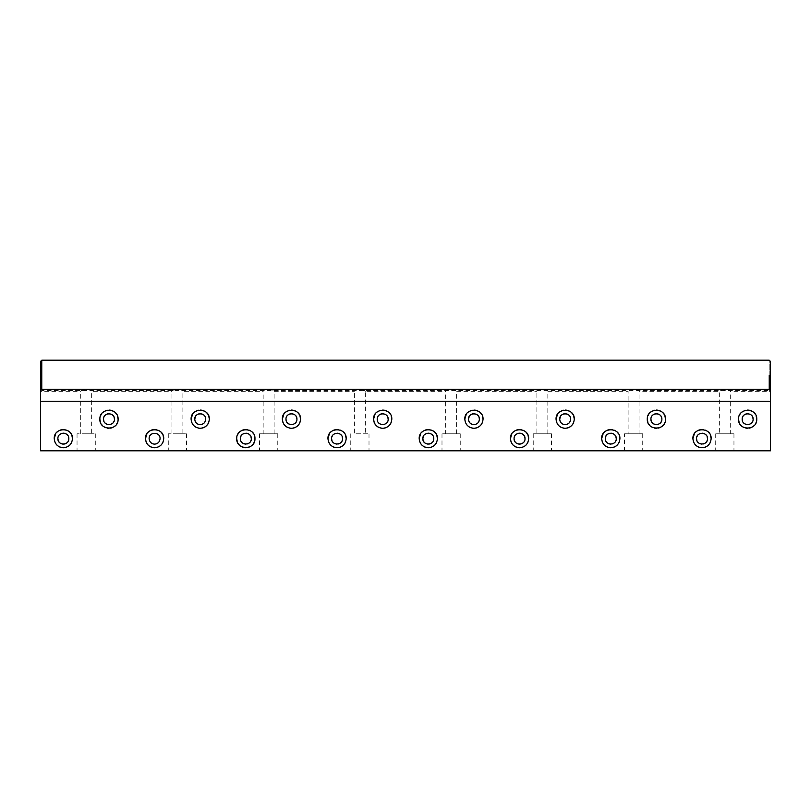<?xml version="1.0" encoding="UTF-8"?>
<svg xmlns="http://www.w3.org/2000/svg" width="811" height="811" viewBox="0 0 811 811"><rect width="100%" height="100%" fill="white"/><g stroke="black" fill="none" stroke-linecap="round" stroke-linejoin="round"><path stroke-width="0.61" stroke-dasharray="4.05 3.04" d="M730.305 433.784L719.357 433.784L730.305 433.784L730.305 391.328C730.316 389.077 719.347 389.057 719.357 391.328C719.347 389.077 730.316 389.057 730.305 391.328L770.45 391.328L770.45 389.25L770.45 391.328M639.068 433.784L628.12 433.784L639.068 433.784L639.068 391.328C639.078 389.077 628.109 389.057 628.12 391.328C628.109 389.077 639.078 389.057 639.068 391.328L719.357 391.328L719.357 433.784M770.45 401.252L770.45 389.25L40.55 389.25L40.55 450.815L770.45 450.815L770.45 401.252L40.55 401.252M263.17 433.784L274.118 433.784L263.17 433.784L263.17 391.328C263.159 389.077 274.128 389.057 274.118 391.328C274.128 389.077 263.159 389.057 263.17 391.328L182.88 391.328C182.434 390.213 180.61 389.645 177.406 389.594C174.213 389.645 172.388 390.213 171.932 391.328L91.643 391.328C91.197 390.213 89.372 389.645 86.169 389.594C82.975 389.645 81.151 390.213 80.694 391.328L40.55 391.328L40.55 361.402M274.118 433.784L274.118 391.328L354.407 391.328C354.468 389.057 365.305 389.057 365.355 391.328C364.909 390.213 363.085 389.645 359.881 389.594C356.688 389.645 354.863 390.213 354.407 391.328L354.407 433.784L369.005 433.784L354.407 433.784M445.644 433.784L456.593 433.784L445.644 433.784L445.644 391.328C445.634 389.077 456.603 389.057 456.593 391.328C456.603 389.077 445.634 389.057 445.644 391.328L365.355 391.328L365.355 433.784M456.593 433.784L456.593 391.328L536.882 391.328C536.872 389.077 547.841 389.057 547.83 391.328C547.841 389.077 536.872 389.057 536.882 391.328L536.882 433.784L547.83 433.784L536.882 433.784M547.83 433.784L547.83 391.328L628.12 391.328L628.12 433.784M171.932 433.784L171.932 391.328C171.993 389.057 182.83 389.057 182.88 391.328L182.88 433.784L177.406 433.784L186.53 433.784L168.282 433.784L182.88 433.784M80.694 433.784L80.694 391.328C80.755 389.057 91.592 389.057 91.643 391.328L91.643 433.784L86.169 433.784L95.292 433.784L77.045 433.784L91.643 433.784M40.55 391.328L40.55 389.25M624.47 433.784L642.717 433.784L624.47 433.784L624.47 450.815L642.717 450.815L624.47 450.815M77.045 450.815L95.292 450.815L77.045 450.815L77.045 433.784M168.282 450.815L186.53 450.815L168.282 450.815L168.282 433.784M259.52 450.815L277.767 450.815L259.52 450.815L259.52 433.784L277.767 433.784L259.52 433.784M350.757 450.815L369.005 450.815L350.757 450.815L350.757 433.784M441.995 450.815L460.242 450.815L441.995 450.815L441.995 433.784L460.242 433.784L441.995 433.784M533.232 450.815L551.48 450.815L533.232 450.815L533.232 433.784L551.48 433.784L533.232 433.784M715.707 450.815L733.955 450.815L715.707 450.815L715.707 433.784L733.955 433.784L715.707 433.784M103.889 421.203L104.386 422.176M105.106 423.058L105.988 423.778M106.961 424.275L107.964 424.569M108.978 424.66L109.992 424.569M110.995 424.275L111.969 423.778M112.851 423.058L113.57 422.176M114.067 421.203L114.452 419.186M114.067 417.168L113.57 416.195M112.851 415.313L111.969 414.593M110.995 414.097L109.992 413.803M108.978 413.711L107.964 413.803M106.961 414.097L105.988 414.593M105.106 415.313L104.386 416.195M103.889 417.168L103.504 419.186M742.552 421.203L743.048 422.176M743.768 423.058L744.65 423.778M745.623 424.275L746.627 424.569M747.641 424.66L748.654 424.569M749.658 424.275L750.631 423.778M751.513 423.058L752.233 422.176M752.73 421.203L753.115 419.186M752.73 417.168L752.233 416.195M751.513 415.313L750.631 414.593M749.658 414.097L748.654 413.803M747.641 413.711L746.627 413.803M745.623 414.097L744.65 414.593M743.768 415.313L743.048 416.195M742.552 417.168L742.166 419.186M651.314 421.203L651.811 422.176M652.531 423.058L653.413 423.778M654.386 424.275L655.389 424.569M656.403 424.66L657.417 424.569M658.42 424.275L659.394 423.778M660.276 423.058L660.995 422.176M661.492 421.203L661.877 419.186M661.492 417.168L660.995 416.195M660.276 415.313L659.394 414.593M658.42 414.097L657.417 413.803M656.403 413.711L655.389 413.803M654.386 414.097L653.413 414.593M652.531 415.313L651.811 416.195M651.314 417.168L650.929 419.186M560.077 421.203L560.573 422.176M561.293 423.058L562.175 423.778M563.148 424.275L564.152 424.569M565.166 424.66L566.179 424.569M567.183 424.275L568.156 423.778M569.038 423.058L569.758 422.176M570.255 421.203L570.64 419.186M570.255 417.168L569.758 416.195M569.038 415.313L568.156 414.593M567.183 414.097L566.179 413.803M565.166 413.711L564.152 413.803M563.148 414.097L562.175 414.593M561.293 415.313L560.573 416.195M468.839 421.203L469.336 422.176M470.056 423.058L470.938 423.778M471.911 424.275L472.914 424.569M473.928 424.66L474.942 424.569M475.945 424.275L476.919 423.778M477.801 423.058L478.52 422.176M479.017 421.203L479.402 419.186M479.017 417.168L478.52 416.195M477.801 415.313L476.919 414.593M475.945 414.097L474.942 413.803M473.928 413.711L472.914 413.803M471.911 414.097L470.938 414.593M470.056 415.313L469.336 416.195M377.602 421.203L378.098 422.176M378.818 423.058L379.7 423.778M380.673 424.275L381.677 424.569M382.691 424.66L383.704 424.569M384.708 424.275L385.681 423.778M386.563 423.058L387.283 422.176M387.78 421.203L388.165 419.186M387.78 417.168L387.283 416.195M386.563 415.313L385.681 414.593M384.708 414.097L383.704 413.803M382.691 413.711L381.677 413.803M380.673 414.097L379.7 414.593M378.818 415.313L378.098 416.195M377.602 417.168L377.216 419.186M286.364 421.203L286.861 422.176M287.581 423.058L288.463 423.778M289.436 424.275L290.439 424.569M291.453 424.66L292.467 424.569M293.47 424.275L294.444 423.778M295.326 423.058L296.045 422.176M296.542 421.203L296.927 419.186M296.542 417.168L296.045 416.195M295.326 415.313L294.444 414.593M293.47 414.097L292.467 413.803M291.453 413.711L290.439 413.803M289.436 414.097L288.463 414.593M287.581 415.313L286.861 416.195M286.364 417.168L285.979 419.186M195.127 421.203L195.623 422.176M196.343 423.058L197.225 423.778M198.198 424.275L199.202 424.569M200.216 424.66L201.229 424.569M202.233 424.275L203.206 423.778M204.088 423.058L204.808 422.176M205.305 421.203L205.69 419.186M205.305 417.168L204.808 416.195M204.088 415.313L203.206 414.593M202.233 414.097L201.229 413.803M200.216 413.711L199.202 413.803M198.198 414.097L197.225 414.593M196.343 415.313L195.623 416.195M58.27 440.667L58.767 441.64M59.487 442.522L60.369 443.242M61.342 443.739L62.346 444.033M63.359 444.124L64.373 444.033M65.377 443.739L66.35 443.242M67.232 442.522L67.952 441.64M68.448 440.667L68.834 438.65M68.448 436.632L67.952 435.659M67.232 434.777L66.35 434.057M65.377 433.561L64.373 433.267M63.359 433.175L62.346 433.267M61.342 433.561L60.369 434.057M59.487 434.777L58.767 435.659M58.27 436.632L57.885 438.65M696.933 440.667L697.43 441.64M698.149 442.522L699.031 443.242M700.005 443.739L701.008 444.033M702.022 444.124L703.036 444.033M704.039 443.739L705.012 443.242M705.894 442.522L706.614 441.64M707.111 440.667L707.496 438.65M707.111 436.632L706.614 435.659M705.894 434.777L705.012 434.057M704.039 433.561L703.036 433.267M702.022 433.175L701.008 433.267M700.005 433.561L699.031 434.057M698.149 434.777L697.43 435.659M696.933 436.632L696.548 438.65M605.695 440.667L606.192 441.64M606.912 442.522L607.794 443.242M608.767 443.739L609.771 444.033M610.784 444.124L611.798 444.033M612.802 443.739L613.775 443.242M614.657 442.522L615.377 441.64M615.873 440.667L616.259 438.65M615.873 436.632L615.377 435.659M614.657 434.777L613.775 434.057M612.802 433.561L611.798 433.267M610.784 433.175L609.771 433.267M608.767 433.561L607.794 434.057M606.912 434.777L606.192 435.659M605.695 436.632L605.31 438.65M514.458 440.667L514.955 441.64M515.674 442.522L516.556 443.242M517.53 443.739L518.533 444.033M519.547 444.124L520.561 444.033M521.564 443.739L522.537 443.242M523.419 442.522L524.139 441.64M524.636 440.667L525.021 438.65M524.636 436.632L524.139 435.659M523.419 434.777L522.537 434.057M521.564 433.561L520.561 433.267M519.547 433.175L518.533 433.267M517.53 433.561L516.556 434.057M515.674 434.777L514.955 435.659M514.458 436.632L514.073 438.65M423.22 440.667L423.717 441.64M424.437 442.522L425.319 443.242M426.292 443.739L427.296 444.033M428.309 444.124L429.323 444.033M430.327 443.739L431.3 443.242M432.182 442.522L432.902 441.64M433.398 440.667L433.784 438.65M433.398 436.632L432.902 435.659M432.182 434.777L431.3 434.057M430.327 433.561L429.323 433.267M428.309 433.175L427.296 433.267M426.292 433.561L425.319 434.057M424.437 434.777L423.717 435.659M331.983 440.667L332.48 441.64M333.199 442.522L334.081 443.242M335.055 443.739L336.058 444.033M337.072 444.124L338.086 444.033M339.089 443.739L340.062 443.242M340.944 442.522L341.664 441.64M342.161 440.667L342.546 438.65M342.161 436.632L341.664 435.659M340.944 434.777L340.062 434.057M339.089 433.561L338.086 433.267M337.072 433.175L336.058 433.267M335.055 433.561L334.081 434.057M333.199 434.777L332.48 435.659M331.983 436.632L331.598 438.65M240.745 440.667L241.242 441.64M241.962 442.522L242.844 443.242M243.817 443.739L244.821 444.033M245.834 444.124L246.848 444.033M247.852 443.739L248.825 443.242M249.707 442.522L250.427 441.64M250.923 440.667L251.309 438.65M250.923 436.632L250.427 435.659M249.707 434.777L248.825 434.057M247.852 433.561L246.848 433.267M245.834 433.175L244.821 433.267M243.817 433.561L242.844 434.057M241.962 434.777L241.242 435.659M240.745 436.632L240.36 438.65M149.508 440.667L150.005 441.64M150.724 442.522L151.606 443.242M152.58 443.739L153.583 444.033M154.597 444.124L155.611 444.033M156.614 443.739L157.587 443.242M158.469 442.522L159.189 441.64M154.597 447.773L156.28 447.621M157.952 447.135L159.574 446.293M161.044 445.097L162.241 443.627M163.082 442.005L163.721 438.65M163.082 435.294L162.241 433.672M161.044 432.202L159.574 431.006M157.952 430.165L156.28 429.678M154.597 429.526L152.914 429.678M151.241 430.165L149.619 431.006M148.149 432.202L146.953 433.672M146.112 442.005L146.953 443.627M148.149 445.097L149.619 446.293M151.241 447.135L152.914 447.621M237.349 442.005L238.191 443.627M239.387 445.097L240.857 446.293M242.479 447.135L244.152 447.621M245.834 447.773L247.517 447.621M249.19 447.135L250.812 446.293M252.282 445.097L253.478 443.627M254.319 442.005L254.958 438.65M254.319 435.294L253.478 433.672M252.282 432.202L250.812 431.006M249.19 430.165L247.517 429.678M245.834 429.526L244.152 429.678M242.479 430.165L240.857 431.006M239.387 432.202L238.191 433.672M237.349 435.294L236.711 438.65M328.587 442.005L329.428 443.627M330.624 445.097L332.094 446.293M333.716 447.135L335.389 447.621M345.557 435.294L344.716 433.672M343.519 432.202L342.049 431.006M340.427 430.165L338.755 429.678M337.072 429.526L335.389 429.678M333.716 430.165L332.094 431.006M330.624 432.202L329.428 433.672M337.072 447.773L338.755 447.621M340.427 447.135L342.049 446.293M343.519 445.097L344.716 443.627M345.557 442.005L346.196 438.65M419.824 442.005L420.666 443.627M421.862 445.097L423.332 446.293M424.954 447.135L426.627 447.621M436.794 435.294L435.953 433.672M434.757 432.202L433.287 431.006M431.665 430.165L429.992 429.678M428.309 429.526L426.627 429.678M424.954 430.165L423.332 431.006M421.862 432.202L420.666 433.672M428.309 447.773L429.992 447.621M431.665 447.135L433.287 446.293M434.757 445.097L435.953 443.627M436.794 442.005L437.433 438.65M511.062 442.005L511.903 443.627M513.099 445.097L514.569 446.293M516.191 447.135L517.864 447.621M528.032 435.294L527.191 433.672M525.994 432.202L524.524 431.006M522.902 430.165L521.23 429.678M519.547 429.526L517.864 429.678M516.191 430.165L514.569 431.006M513.099 432.202L511.903 433.672M519.547 447.773L521.23 447.621M522.902 447.135L524.524 446.293M525.994 445.097L527.191 443.627M528.032 442.005L528.671 438.65M602.299 442.005L603.141 443.627M604.337 445.097L605.807 446.293M607.429 447.135L609.102 447.621M619.269 435.294L618.428 433.672M617.232 432.202L615.762 431.006M614.14 430.165L612.467 429.678M610.784 429.526L609.102 429.678M607.429 430.165L605.807 431.006M604.337 432.202L603.141 433.672M610.784 447.773L612.467 447.621M614.14 447.135L615.762 446.293M617.232 445.097L618.428 443.627M619.269 442.005L619.908 438.65M693.537 442.005L694.378 443.627M695.574 445.097L697.044 446.293M698.666 447.135L700.339 447.621M710.507 435.294L709.666 433.672M708.469 432.202L706.999 431.006M705.377 430.165L703.705 429.678M702.022 429.526L700.339 429.678M698.666 430.165L697.044 431.006M695.574 432.202L694.378 433.672M702.022 447.773L703.705 447.621M705.377 447.135L706.999 446.293M708.469 445.097L709.666 443.627M710.507 442.005L711.146 438.65M54.874 442.005L55.716 443.627M56.912 445.097L58.382 446.293M60.004 447.135L61.677 447.621M71.844 435.294L71.003 433.672M69.807 432.202L68.337 431.006M66.715 430.165L65.042 429.678M63.359 429.526L61.677 429.678M60.004 430.165L58.382 431.006M56.912 432.202L55.716 433.672M63.359 447.773L65.042 447.621M66.715 447.135L68.337 446.293M69.807 445.097L71.003 443.627M71.844 442.005L72.483 438.65M191.731 422.541L192.572 424.163M193.768 425.633L195.238 426.829M196.86 427.671L198.533 428.157M208.701 415.83L207.859 414.208M206.663 412.738L205.193 411.542M203.571 410.701L201.898 410.214M200.216 410.062L198.533 410.214M196.86 410.701L195.238 411.542M193.768 412.738L192.572 414.208M200.216 428.309L201.898 428.157M203.571 427.671L205.193 426.829M206.663 425.633L207.859 424.163M208.701 422.541L209.339 419.186M282.968 422.541L283.809 424.163M285.006 425.633L286.476 426.829M288.098 427.671L289.77 428.157M299.938 415.83L299.097 414.208M297.901 412.738L296.431 411.542M294.809 410.701L293.136 410.214M291.453 410.062L289.77 410.214M288.098 410.701L286.476 411.542M285.006 412.738L283.809 414.208M291.453 428.309L293.136 428.157M294.809 427.671L296.431 426.829M297.901 425.633L299.097 424.163M299.938 422.541L300.577 419.186M374.206 422.541L375.047 424.163M376.243 425.633L377.713 426.829M379.335 427.671L381.008 428.157M391.176 415.83L390.334 414.208M389.138 412.738L387.668 411.542M386.046 410.701L384.373 410.214M382.691 410.062L381.008 410.214M379.335 410.701L377.713 411.542M376.243 412.738L375.047 414.208M382.691 428.309L384.373 428.157M386.046 427.671L387.668 426.829M389.138 425.633L390.334 424.163M391.176 422.541L391.814 419.186M465.443 422.541L466.284 424.163M467.481 425.633L468.951 426.829M470.573 427.671L472.245 428.157M482.413 415.83L481.572 414.208M480.376 412.738L478.906 411.542M477.284 410.701L475.611 410.214M473.928 410.062L472.245 410.214M470.573 410.701L468.951 411.542M467.481 412.738L466.284 414.208M473.928 428.309L475.611 428.157M477.284 427.671L478.906 426.829M480.376 425.633L481.572 424.163M482.413 422.541L483.052 419.186M556.681 422.541L557.522 424.163M558.718 425.633L560.188 426.829M561.81 427.671L563.483 428.157M573.651 415.83L572.809 414.208M571.613 412.738L570.143 411.542M568.521 410.701L566.848 410.214M565.166 410.062L563.483 410.214M561.81 410.701L560.188 411.542M558.718 412.738L557.522 414.208M565.166 428.309L566.848 428.157M568.521 427.671L570.143 426.829M571.613 425.633L572.809 424.163M573.651 422.541L574.289 419.186M647.918 422.541L648.759 424.163M649.956 425.633L651.426 426.829M653.048 427.671L654.72 428.157M656.403 428.309L658.086 428.157M659.759 427.671L661.381 426.829M662.851 425.633L664.047 424.163M664.888 422.541L665.527 419.186M664.888 415.83L664.047 414.208M662.851 412.738L661.381 411.542M659.759 410.701L658.086 410.214M656.403 410.062L654.72 410.214M653.048 410.701L651.426 411.542M649.956 412.738L648.759 414.208M647.918 415.83L647.279 419.186M739.156 422.541L739.997 424.163M741.193 425.633L742.663 426.829M744.285 427.671L745.958 428.157M747.641 428.309L749.323 428.157M750.996 427.671L752.618 426.829M754.088 425.633L755.284 424.163M756.126 422.541L756.764 419.186M756.126 415.83L755.284 414.208M754.088 412.738L752.618 411.542M750.996 410.701L749.323 410.214M747.641 410.062L745.958 410.214M744.285 410.701L742.663 411.542M741.193 412.738L739.997 414.208M739.156 415.83L738.517 419.186M100.493 422.541L101.334 424.163M102.531 425.633L104.001 426.829M105.623 427.671L107.295 428.157M108.978 428.309L110.661 428.157M112.334 427.671L113.956 426.829M115.426 425.633L116.622 424.163M117.463 422.541L118.102 419.186M117.463 415.83L116.622 414.208M115.426 412.738L113.956 411.542M112.334 410.701L110.661 410.214M108.978 410.062L107.295 410.214M105.623 410.701L104.001 411.542M102.531 412.738L101.334 414.208M100.493 415.83L99.854 419.186M769.233 375.392L769.233 360.185L769.233 375.392M770.45 361.402L770.45 389.25M770.45 389.381L769.233 390.598L769.233 389.25M41.767 360.185L41.767 389.25M642.717 433.784L642.717 450.815M733.955 433.784L733.955 450.815M551.48 433.784L551.48 450.815M460.242 433.784L460.242 450.815M369.005 433.784L369.005 450.815M277.767 433.784L277.767 450.815M186.53 433.784L186.53 450.815M95.292 433.784L95.292 450.815M40.55 389.381L41.767 390.598L769.233 390.598"/><path stroke-width="1.22" d="M770.45 401.252L770.45 389.25L40.55 389.25L40.55 450.815L770.45 450.815L770.45 401.252L40.55 401.252M103.504 419.186C103.19 412.13 114.756 412.12 114.452 419.186C114.767 426.241 103.2 426.251 103.504 419.186L103.889 421.203M104.386 422.176L105.106 423.058M105.988 423.778L106.961 424.275M107.964 424.569L108.978 424.66M109.992 424.569L110.995 424.275M111.969 423.778L112.851 423.058M113.57 422.176L114.067 421.203M114.452 419.186L114.067 417.168M113.57 416.195L112.851 415.313M111.969 414.593L110.995 414.097M109.992 413.803L108.978 413.711M107.964 413.803L106.961 414.097M105.988 414.593L105.106 415.313M104.386 416.195L103.889 417.168M742.166 419.186C741.852 412.13 753.419 412.12 753.115 419.186C753.429 426.241 741.862 426.251 742.166 419.186L742.552 421.203M743.048 422.176L743.768 423.058M744.65 423.778L745.623 424.275M746.627 424.569L747.641 424.66M748.654 424.569L749.658 424.275M750.631 423.778L751.513 423.058M752.233 422.176L752.73 421.203M753.115 419.186L752.73 417.168M752.233 416.195L751.513 415.313M750.631 414.593L749.658 414.097M748.654 413.803L747.641 413.711M746.627 413.803L745.623 414.097M744.65 414.593L743.768 415.313M743.048 416.195L742.552 417.168M650.929 419.186C650.615 412.13 662.182 412.12 661.877 419.186C662.192 426.241 650.625 426.251 650.929 419.186L651.314 421.203M651.811 422.176L652.531 423.058M653.413 423.778L654.386 424.275M655.389 424.569L656.403 424.66M657.417 424.569L658.42 424.275M659.394 423.778L660.276 423.058M660.995 422.176L661.492 421.203M661.877 419.186L661.492 417.168M660.995 416.195L660.276 415.313M659.394 414.593L658.42 414.097M657.417 413.803L656.403 413.711M655.389 413.803L654.386 414.097M653.413 414.593L652.531 415.313M651.811 416.195L651.314 417.168M560.573 416.195L559.691 419.186L560.077 421.203M560.573 422.176L561.293 423.058M562.175 423.778L563.148 424.275M564.152 424.569L565.166 424.66C561.861 424.315 560.036 422.49 559.691 419.186C559.377 412.13 570.944 412.12 570.64 419.186L570.255 417.168M566.179 424.569L567.183 424.275M568.156 423.778L569.038 423.058M569.758 422.176L570.255 421.203M569.758 416.195L569.038 415.313M568.156 414.593L567.183 414.097M566.179 413.803L565.166 413.711M564.152 413.803L563.148 414.097M562.175 414.593L561.293 415.313M469.336 416.195L468.454 419.186L468.839 421.203M469.336 422.176L470.056 423.058M470.938 423.778L471.911 424.275M472.914 424.569L473.928 424.66C470.623 424.315 468.799 422.49 468.454 419.186C468.14 412.13 479.706 412.12 479.402 419.186L479.017 417.168M474.942 424.569L475.945 424.275M476.919 423.778L477.801 423.058M478.52 422.176L479.017 421.203M478.52 416.195L477.801 415.313M476.919 414.593L475.945 414.097M474.942 413.803L473.928 413.711M472.914 413.803L471.911 414.097M470.938 414.593L470.056 415.313M377.216 419.186C376.902 412.13 388.469 412.12 388.165 419.186C388.479 426.241 376.912 426.251 377.216 419.186L377.602 421.203M378.098 422.176L378.818 423.058M379.7 423.778L380.673 424.275M381.677 424.569L382.691 424.66M383.704 424.569L384.708 424.275M385.681 423.778L386.563 423.058M387.283 422.176L387.78 421.203M388.165 419.186L387.78 417.168M387.283 416.195L386.563 415.313M385.681 414.593L384.708 414.097M383.704 413.803L382.691 413.711M381.677 413.803L380.673 414.097M379.7 414.593L378.818 415.313M378.098 416.195L377.602 417.168M285.979 419.186C285.665 412.13 297.231 412.12 296.927 419.186C297.242 426.241 285.675 426.251 285.979 419.186L286.364 421.203M286.861 422.176L287.581 423.058M288.463 423.778L289.436 424.275M290.439 424.569L291.453 424.66M292.467 424.569L293.47 424.275M294.444 423.778L295.326 423.058M296.045 422.176L296.542 421.203M296.927 419.186L296.542 417.168M296.045 416.195L295.326 415.313M294.444 414.593L293.47 414.097M292.467 413.803L291.453 413.711M290.439 413.803L289.436 414.097M288.463 414.593L287.581 415.313M286.861 416.195L286.364 417.168M195.623 416.195L194.741 419.186L195.127 421.203M195.623 422.176L196.343 423.058M197.225 423.778L198.198 424.275M199.202 424.569L200.216 424.66C196.911 424.315 195.086 422.49 194.741 419.186C194.427 412.13 205.994 412.12 205.69 419.186L205.305 417.168M201.229 424.569L202.233 424.275M203.206 423.778L204.088 423.058M204.808 422.176L205.305 421.203M204.808 416.195L204.088 415.313M203.206 414.593L202.233 414.097M201.229 413.803L200.216 413.711M199.202 413.803L198.198 414.097M197.225 414.593L196.343 415.313M57.885 438.65C57.571 431.594 69.138 431.584 68.834 438.65C69.148 445.705 57.581 445.715 57.885 438.65L58.27 440.667M58.767 441.64L59.487 442.522M60.369 443.242L61.342 443.739M62.346 444.033L63.359 444.124M64.373 444.033L65.377 443.739M66.35 443.242L67.232 442.522M67.952 441.64L68.448 440.667M68.834 438.65L68.448 436.632M67.952 435.659L67.232 434.777M66.35 434.057L65.377 433.561M64.373 433.267L63.359 433.175M62.346 433.267L61.342 433.561M60.369 434.057L59.487 434.777M58.767 435.659L58.27 436.632M696.548 438.65C696.233 431.594 707.8 431.584 707.496 438.65C707.81 445.705 696.243 445.715 696.548 438.65L696.933 440.667M697.43 441.64L698.149 442.522M699.031 443.242L700.005 443.739M701.008 444.033L702.022 444.124M703.036 444.033L704.039 443.739M705.012 443.242L705.894 442.522M706.614 441.64L707.111 440.667M707.496 438.65L707.111 436.632M706.614 435.659L705.894 434.777M705.012 434.057L704.039 433.561M703.036 433.267L702.022 433.175M701.008 433.267L700.005 433.561M699.031 434.057L698.149 434.777M697.43 435.659L696.933 436.632M605.31 438.65C604.996 431.594 616.563 431.584 616.259 438.65C616.573 445.705 605.006 445.715 605.31 438.65L605.695 440.667M606.192 441.64L606.912 442.522M607.794 443.242L608.767 443.739M609.771 444.033L610.784 444.124M611.798 444.033L612.802 443.739M613.775 443.242L614.657 442.522M615.377 441.64L615.873 440.667M616.259 438.65L615.873 436.632M615.377 435.659L614.657 434.777M613.775 434.057L612.802 433.561M611.798 433.267L610.784 433.175M609.771 433.267L608.767 433.561M607.794 434.057L606.912 434.777M606.192 435.659L605.695 436.632M514.073 438.65C513.758 431.594 525.325 431.584 525.021 438.65C525.335 445.705 513.769 445.715 514.073 438.65L514.458 440.667M514.955 441.64L515.674 442.522M516.556 443.242L517.53 443.739M518.533 444.033L519.547 444.124M520.561 444.033L521.564 443.739M522.537 443.242L523.419 442.522M524.139 441.64L524.636 440.667M525.021 438.65L524.636 436.632M524.139 435.659L523.419 434.777M522.537 434.057L521.564 433.561M520.561 433.267L519.547 433.175M518.533 433.267L517.53 433.561M516.556 434.057L515.674 434.777M514.955 435.659L514.458 436.632M423.717 435.659L422.835 438.65L423.22 440.667M423.717 441.64L424.437 442.522M425.319 443.242L426.292 443.739M427.296 444.033L428.309 444.124M429.323 444.033L430.327 443.739M431.3 443.242L432.182 442.522M432.902 441.64L433.398 440.667M433.784 438.65C434.098 445.705 422.531 445.715 422.835 438.65C422.521 431.594 434.088 431.584 433.784 438.65L433.398 436.632M432.902 435.659L432.182 434.777M431.3 434.057L430.327 433.561M429.323 433.267L428.309 433.175M427.296 433.267L426.292 433.561M425.319 434.057L424.437 434.777M331.598 438.65C331.283 431.594 342.85 431.584 342.546 438.65C342.86 445.705 331.293 445.715 331.598 438.65L331.983 440.667M332.48 441.64L333.199 442.522M334.081 443.242L335.055 443.739M336.058 444.033L337.072 444.124M338.086 444.033L339.089 443.739M340.062 443.242L340.944 442.522M341.664 441.64L342.161 440.667M342.546 438.65L342.161 436.632M341.664 435.659L340.944 434.777M340.062 434.057L339.089 433.561M338.086 433.267L337.072 433.175M336.058 433.267L335.055 433.561M334.081 434.057L333.199 434.777M332.48 435.659L331.983 436.632M240.36 438.65C240.046 431.594 251.613 431.584 251.309 438.65C251.623 445.705 240.056 445.715 240.36 438.65L240.745 440.667M241.242 441.64L241.962 442.522M242.844 443.242L243.817 443.739M244.821 444.033L245.834 444.124M246.848 444.033L247.852 443.739M248.825 443.242L249.707 442.522M250.427 441.64L250.923 440.667M251.309 438.65L250.923 436.632M250.427 435.659L249.707 434.777M248.825 434.057L247.852 433.561M246.848 433.267L245.834 433.175M244.821 433.267L243.817 433.561M242.844 434.057L241.962 434.777M241.242 435.659L240.745 436.632M159.189 441.64L160.071 438.65C160.385 431.594 148.819 431.584 149.123 438.65L149.508 440.667M150.005 441.64L150.724 442.522M151.606 443.242L152.58 443.739M153.583 444.033L154.597 444.124C151.292 443.779 149.467 441.954 149.123 438.65C148.808 431.594 160.375 431.584 160.071 438.65C159.726 441.954 157.902 443.779 154.597 444.124M155.611 444.033L156.614 443.739M157.587 443.242L158.469 442.522M156.28 447.621L157.952 447.135M159.574 446.293L161.044 445.097M162.241 443.627L163.082 442.005M146.953 433.672L145.473 438.65C144.956 426.89 164.238 426.88 163.721 438.65L163.082 435.294M162.241 433.672L161.044 432.202M159.574 431.006L157.952 430.165M156.28 429.678L154.597 429.526M152.914 429.678L151.241 430.165M149.619 431.006L148.149 432.202M152.914 447.621L154.597 447.773C149.082 447.206 146.041 444.164 145.473 438.65L146.112 442.005M146.953 443.627L148.149 445.097M149.619 446.293L151.241 447.135M163.721 438.65C163.153 444.164 160.112 447.206 154.597 447.773M99.854 419.186C99.337 407.426 118.619 407.416 118.102 419.186C118.619 430.945 99.337 430.955 99.854 419.186L100.493 422.541M738.517 419.186C738 407.426 757.281 407.416 756.764 419.186C757.281 430.945 738 430.955 738.517 419.186L739.156 422.541M647.279 419.186C646.762 407.426 666.044 407.416 665.527 419.186C666.044 430.945 646.762 430.955 647.279 419.186L647.918 422.541M557.522 414.208L556.042 419.186C555.525 407.426 574.806 407.416 574.289 419.186C573.722 424.7 570.68 427.742 565.166 428.309C559.651 427.742 556.61 424.7 556.042 419.186L556.681 422.541M466.284 414.208L464.804 419.186C464.287 407.426 483.569 407.416 483.052 419.186C482.484 424.7 479.443 427.742 473.928 428.309C468.413 427.742 465.372 424.7 464.804 419.186L465.443 422.541M375.047 414.208L373.567 419.186C373.05 407.426 392.331 407.416 391.814 419.186C391.247 424.7 388.205 427.742 382.691 428.309C377.176 427.742 374.135 424.7 373.567 419.186L374.206 422.541M283.809 414.208L282.329 419.186C281.812 407.426 301.094 407.416 300.577 419.186C300.009 424.7 296.968 427.742 291.453 428.309C285.938 427.742 282.897 424.7 282.329 419.186L282.968 422.541M192.572 414.208L191.092 419.186C190.575 407.426 209.856 407.416 209.339 419.186C208.772 424.7 205.73 427.742 200.216 428.309C194.701 427.742 191.66 424.7 191.092 419.186L191.731 422.541M55.716 433.672L54.236 438.65C53.719 426.89 73 426.88 72.483 438.65C71.915 444.164 68.874 447.206 63.359 447.773C57.845 447.206 54.803 444.164 54.236 438.65L54.874 442.005M694.378 433.672L692.898 438.65C692.381 426.89 711.663 426.88 711.146 438.65C710.578 444.164 707.537 447.206 702.022 447.773C696.507 447.206 693.466 444.164 692.898 438.65L693.537 442.005M603.141 433.672L601.661 438.65C601.144 426.89 620.425 426.88 619.908 438.65C619.34 444.164 616.299 447.206 610.784 447.773C605.27 447.206 602.228 444.164 601.661 438.65L602.299 442.005M511.903 433.672L510.423 438.65C509.906 426.89 529.188 426.88 528.671 438.65C528.103 444.164 525.062 447.206 519.547 447.773C514.032 447.206 510.991 444.164 510.423 438.65L511.062 442.005M420.666 433.672L419.186 438.65C418.669 426.89 437.95 426.88 437.433 438.65C436.865 444.164 433.824 447.206 428.309 447.773C422.795 447.206 419.753 444.164 419.186 438.65L419.824 442.005M329.428 433.672L327.948 438.65C327.431 426.89 346.713 426.88 346.196 438.65C345.628 444.164 342.587 447.206 337.072 447.773C331.557 447.206 328.516 444.164 327.948 438.65L328.587 442.005M236.711 438.65C236.194 426.89 255.475 426.88 254.958 438.65C255.475 450.409 236.194 450.419 236.711 438.65L237.349 442.005M238.191 443.627L239.387 445.097M240.857 446.293L242.479 447.135M244.152 447.621L245.834 447.773M247.517 447.621L249.19 447.135M250.812 446.293L252.282 445.097M253.478 443.627L254.319 442.005M254.958 438.65L254.319 435.294M253.478 433.672L252.282 432.202M250.812 431.006L249.19 430.165M247.517 429.678L245.834 429.526M244.152 429.678L242.479 430.165M240.857 431.006L239.387 432.202M238.191 433.672L237.349 435.294M329.428 443.627L330.624 445.097M332.094 446.293L333.716 447.135M335.389 447.621L337.072 447.773M346.196 438.65L345.557 435.294M344.716 433.672L343.519 432.202M342.049 431.006L340.427 430.165M338.755 429.678L337.072 429.526M335.389 429.678L333.716 430.165M332.094 431.006L330.624 432.202M338.755 447.621L340.427 447.135M342.049 446.293L343.519 445.097M344.716 443.627L345.557 442.005M420.666 443.627L421.862 445.097M423.332 446.293L424.954 447.135M426.627 447.621L428.309 447.773M437.433 438.629L436.794 435.294M435.953 433.672L434.757 432.202M433.287 431.006L431.665 430.165M429.992 429.678L428.309 429.526M426.627 429.678L424.954 430.165M423.332 431.006L421.862 432.202M429.992 447.621L431.665 447.135M433.287 446.293L434.757 445.097M435.953 443.627L436.794 442.005M511.903 443.627L513.099 445.097M514.569 446.293L516.191 447.135M517.864 447.621L519.547 447.773M528.671 438.629L528.032 435.294M527.191 433.672L525.994 432.202M524.524 431.006L522.902 430.165M521.23 429.678L519.547 429.526M517.864 429.678L516.191 430.165M514.569 431.006L513.099 432.202M521.23 447.621L522.902 447.135M524.524 446.293L525.994 445.097M527.191 443.627L528.032 442.005M603.141 443.627L604.337 445.097M605.807 446.293L607.429 447.135M609.102 447.621L610.784 447.773M619.908 438.65L619.269 435.294M618.428 433.672L617.232 432.202M615.762 431.006L614.14 430.165M612.467 429.678L610.784 429.526M609.102 429.678L607.429 430.165M605.807 431.006L604.337 432.202M612.467 447.621L614.14 447.135M615.762 446.293L617.232 445.097M618.428 443.627L619.269 442.005M694.378 443.627L695.574 445.097M697.044 446.293L698.666 447.135M700.339 447.621L702.022 447.773M711.146 438.629L710.507 435.294M709.666 433.672L708.469 432.202M706.999 431.006L705.377 430.165M703.705 429.678L702.022 429.526M700.339 429.678L698.666 430.165M697.044 431.006L695.574 432.202M703.705 447.621L705.377 447.135M706.999 446.293L708.469 445.097M709.666 443.627L710.507 442.005M55.716 443.627L56.912 445.097M58.382 446.293L60.004 447.135M61.677 447.621L63.359 447.773M72.483 438.629L71.844 435.294M71.003 433.672L69.807 432.202M68.337 431.006L66.715 430.165M65.042 429.678L63.359 429.526M61.677 429.678L60.004 430.165M58.382 431.006L56.912 432.202M65.042 447.621L66.715 447.135M68.337 446.293L69.807 445.097M71.003 443.627L71.844 442.005M192.572 424.163L193.768 425.633M195.238 426.829L196.86 427.671M198.533 428.157L200.216 428.309M209.339 419.165L208.701 415.83M207.859 414.208L206.663 412.738M205.193 411.542L203.571 410.701M201.898 410.214L200.216 410.062M198.533 410.214L196.86 410.701M195.238 411.542L193.768 412.738M201.898 428.157L203.571 427.671M205.193 426.829L206.663 425.633M207.859 424.163L208.701 422.541M205.69 419.186C205.345 422.49 203.52 424.315 200.216 424.66M283.809 424.163L285.006 425.633M286.476 426.829L288.098 427.671M289.77 428.157L291.453 428.309M300.577 419.186L299.938 415.83M299.097 414.208L297.901 412.738M296.431 411.542L294.809 410.701M293.136 410.214L291.453 410.062M289.77 410.214L288.098 410.701M286.476 411.542L285.006 412.738M293.136 428.157L294.809 427.671M296.431 426.829L297.901 425.633M299.097 424.163L299.938 422.541M375.047 424.163L376.243 425.633M377.713 426.829L379.335 427.671M381.008 428.157L382.691 428.309M391.814 419.165L391.176 415.83M390.334 414.208L389.138 412.738M387.668 411.542L386.046 410.701M384.373 410.214L382.691 410.062M381.008 410.214L379.335 410.701M377.713 411.542L376.243 412.738M384.373 428.157L386.046 427.671M387.668 426.829L389.138 425.633M390.334 424.163L391.176 422.541M466.284 424.163L467.481 425.633M468.951 426.829L470.573 427.671M472.245 428.157L473.928 428.309M483.052 419.165L482.413 415.83M481.572 414.208L480.376 412.738M478.906 411.542L477.284 410.701M475.611 410.214L473.928 410.062M472.245 410.214L470.573 410.701M468.951 411.542L467.481 412.738M475.611 428.157L477.284 427.671M478.906 426.829L480.376 425.633M481.572 424.163L482.413 422.541M479.402 419.186C479.058 422.49 477.233 424.315 473.928 424.66M557.522 424.163L558.718 425.633M560.188 426.829L561.81 427.671M563.483 428.157L565.166 428.309M574.289 419.165L573.651 415.83M572.809 414.208L571.613 412.738M570.143 411.542L568.521 410.701M566.848 410.214L565.166 410.062M563.483 410.214L561.81 410.701M560.188 411.542L558.718 412.738M566.848 428.157L568.521 427.671M570.143 426.829L571.613 425.633M572.809 424.163L573.651 422.541M570.64 419.186C570.295 422.49 568.47 424.315 565.166 424.66M648.759 424.163L649.956 425.633M651.426 426.829L653.048 427.671M654.72 428.157L656.403 428.309M658.086 428.157L659.759 427.671M661.381 426.829L662.851 425.633M664.047 424.163L664.888 422.541M665.527 419.186L664.888 415.83M664.047 414.208L662.851 412.738M661.381 411.542L659.759 410.701M658.086 410.214L656.403 410.062M654.72 410.214L653.048 410.701M651.426 411.542L649.956 412.738M648.759 414.208L647.918 415.83M739.997 424.163L741.193 425.633M742.663 426.829L744.285 427.671M745.958 428.157L747.641 428.309M749.323 428.157L750.996 427.671M752.618 426.829L754.088 425.633M755.284 424.163L756.126 422.541M756.764 419.186L756.126 415.83M755.284 414.208L754.088 412.738M752.618 411.542L750.996 410.701M749.323 410.214L747.641 410.062M745.958 410.214L744.285 410.701M742.663 411.542L741.193 412.738M739.997 414.208L739.156 415.83M101.334 424.163L102.531 425.633M104.001 426.829L105.623 427.671M107.295 428.157L108.978 428.309M110.661 428.157L112.334 427.671M113.956 426.829L115.426 425.633M116.622 424.163L117.463 422.541M118.102 419.186L117.463 415.83M116.622 414.208L115.426 412.738M113.956 411.542L112.334 410.701M110.661 410.214L108.978 410.062M107.295 410.214L105.623 410.701M104.001 411.542L102.531 412.738M101.334 414.208L100.493 415.83M769.233 375.392L769.233 389.25M770.45 389.381L770.45 361.402L769.233 360.185L41.767 360.185L40.55 361.402L40.55 389.381M41.767 389.25L41.767 360.185"/></g></svg>
